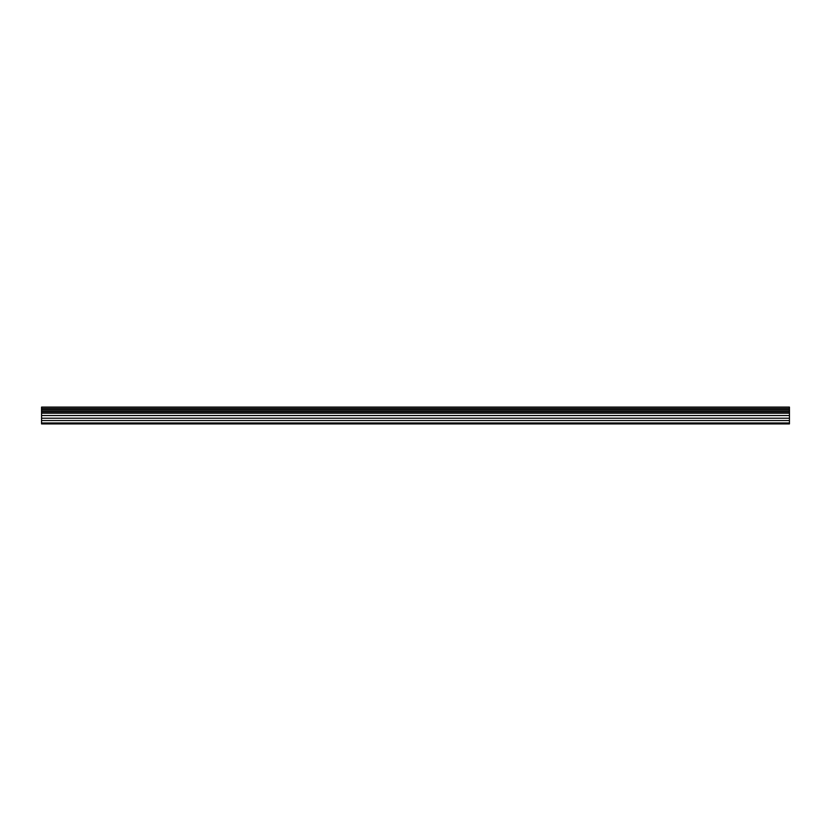 <?xml version="1.0" encoding="UTF-8"?>
<svg xmlns="http://www.w3.org/2000/svg" width="831" height="831" viewBox="0 0 831 831"><rect width="100%" height="100%" fill="white"/><g stroke="black" fill="none" stroke-linecap="round" stroke-linejoin="round"><path stroke-width="1.25" d="M41.55 410.119L41.55 407.086L789.45 407.086L789.45 423.914L41.55 423.914L41.55 410.119L789.45 410.119M789.45 420.548L41.55 420.548M41.55 418.232L789.45 418.232M789.45 415.552L41.55 415.552M41.55 413.194L789.45 413.194M789.45 408.457L41.55 408.457M41.55 422.979L789.45 422.979M41.55 411.833L789.45 411.833M789.45 409.808L41.55 409.808M41.55 411.532L789.45 411.532"/></g></svg>
